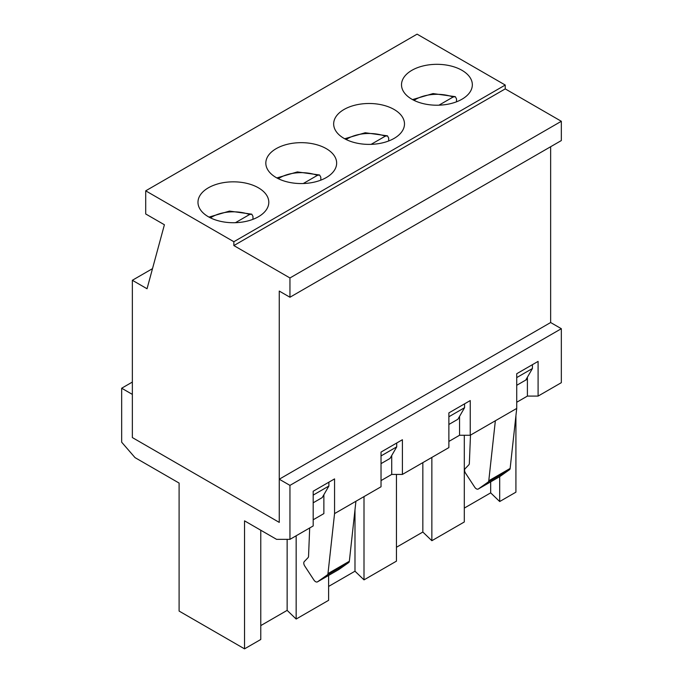 <?xml version="1.0" encoding="UTF-8"?>
<svg xmlns="http://www.w3.org/2000/svg" width="683" height="683" viewBox="0 0 683 683"><rect width="100%" height="100%" fill="white"/><g stroke="black" fill="none" stroke-linecap="round" stroke-linejoin="round"><path stroke-width="1.02" d="M252.975 219.311L252.975 216.417L251.771 214.172L249.568 214.53L235.43 222.692M320.822 180.141L320.822 177.247L319.618 175.002L317.407 175.36L303.278 183.522M388.67 140.971L388.67 138.077L387.466 135.832L385.255 136.19L371.117 144.352M456.509 101.801L456.509 98.907L455.313 96.662L453.102 97.02L438.964 105.182M516.724 377.588L532.416 368.53L525.739 380.089L527.404 379.125L516.724 385.297L525.739 380.089M532.416 364.671L532.416 368.53M457.892 419.26L448.876 424.467L457.892 419.26L464.568 407.7L448.876 416.758M390.044 458.43L381.029 463.637L390.044 458.43L396.721 446.87L381.029 455.928M322.205 497.6L313.19 502.808L322.205 497.6L328.882 486.04L313.19 495.098M132.357 280.278L147.041 288.755L164.407 224.758L145.71 213.967L145.71 190.83L233.859 241.722L233.859 245.573L289.951 277.964L289.951 297.242L279.262 291.069L279.262 522.393L132.357 437.572L132.357 280.278L152.505 268.641M550.643 146.725L550.643 322.53L561.332 328.702L561.332 382.676L538.093 396.089L538.093 361.392L516.724 373.729L516.724 408.425L510.141 468.427A3.774 2.177 -120 0 1 509.475 469.742L499.734 476.623A3.774 2.177 -120 0 1 499.64 476.683L478.271 489.019A3.774 2.177 -120 0 0 478.365 488.96L499.734 476.623M344.036 138.401A35.414 20.447 180 0 1 333.663 123.939A35.414 20.447 180 0 1 369.076 103.492A35.414 20.447 180 0 1 404.49 123.939A35.414 20.447 180 0 1 382.634 142.832A35.414 20.447 180 0 1 344.036 138.401M208.349 216.742A35.414 20.447 180 0 1 197.976 202.279A35.414 20.447 180 0 1 233.39 181.832A35.414 20.447 180 0 1 268.803 202.279A35.414 20.447 180 0 1 246.939 221.172A35.414 20.447 180 0 1 208.349 216.742M145.71 190.83L417.091 34.15L505.241 85.042L505.241 88.892L561.332 121.284L561.332 140.561L289.951 297.242M233.859 241.722L505.241 85.042M276.188 177.571A35.414 20.447 180 0 1 265.824 163.109A35.414 20.447 180 0 1 301.237 142.662A35.414 20.447 180 0 1 336.651 163.109A35.414 20.447 180 0 1 314.786 182.002A35.414 20.447 180 0 1 276.188 177.571M411.883 99.231A35.414 20.447 180 0 1 401.51 84.769A35.414 20.447 180 0 1 436.924 64.322A35.414 20.447 180 0 1 472.337 84.769A35.414 20.447 180 0 1 450.473 103.662A35.414 20.447 180 0 1 411.883 99.231M464.568 403.841L464.568 407.7M396.721 443.011L396.721 446.87M328.882 482.181L328.882 486.04M289.951 277.964L561.332 121.284M233.859 245.573L505.241 88.892M289.951 539.357L276.589 539.357L244.54 520.847L244.54 648.85L179.1 611.072L179.1 483.069L135.029 457.627L121.668 442.2L121.668 388.226L132.357 394.398L132.357 437.572L279.262 522.393L279.262 479.21L289.951 485.382L289.951 539.357L313.19 525.944L313.19 491.239L334.559 478.903L334.559 513.599L381.029 486.774L381.029 452.069L402.398 439.732L402.398 474.429L448.876 447.596L448.876 412.899L470.245 400.562L470.245 435.259L516.724 408.425M338.742 569.571A3.774 2.177 -120 0 0 338.836 569.52A3.774 2.177 -120 0 0 338.939 569.46L348.68 562.579A3.774 2.177 -120 0 0 349.346 561.264L355.92 501.262M338.939 569.46L317.569 581.796A3.774 2.177 60 0 1 317.475 581.856A3.774 2.177 60 0 1 313.881 579.987L304.755 566.028A3.774 2.177 60 0 1 304.276 561.588L308.059 557.644A3.774 2.177 60 0 0 308.545 556.278L309.689 527.959M349.346 561.264L327.977 573.6L334.559 513.599M470.245 435.259L459.565 435.259L459.565 416.374M448.876 441.431L459.565 435.259M402.398 474.429L391.718 474.429L391.718 455.544M381.029 480.601L391.718 474.429M561.332 328.702L289.951 485.382M317.569 581.796L327.311 574.915A3.774 2.177 60 0 0 327.977 573.6M313.19 519.772L323.87 513.599L323.87 494.714M495.354 420.771L488.78 480.772L510.141 468.427M488.78 480.772A3.774 2.177 -120 0 1 488.106 482.078L478.365 488.96M516.724 402.261L527.404 396.089L527.404 377.204M538.093 396.089L527.404 396.089M499.691 476.649L499.691 501.535L490.676 492.861L464.303 508.092M515.921 415.742L515.921 492.17L499.691 501.535M550.643 322.53L279.262 479.21M464.303 435.259L464.303 521.974L431.852 540.705L422.837 532.031L396.456 547.262M478.271 489.019A3.774 2.177 -120 0 1 474.685 487.15L465.558 473.191A3.774 2.177 -120 0 1 465.08 468.751L468.854 464.807A3.774 2.177 -120 0 0 469.349 463.441L470.485 435.122M260.769 530.221L260.769 639.484L244.54 648.85M431.852 457.431L431.852 540.705M422.837 462.639L422.837 532.031M328.608 575.419L328.608 600.314L296.157 619.046L287.142 610.371L260.769 625.602M396.456 474.429L396.456 561.144L364.005 579.876L354.989 571.201L328.608 586.432M287.142 539.357L287.142 610.371M296.157 535.771L296.157 619.046M354.989 509.791L354.989 571.201M364.005 496.601L364.005 579.876M490.676 481.856L490.676 492.861M132.357 382.062L121.668 388.226M210.492 217.877A30.223 17.451 180 0 1 249.568 214.53M278.34 178.707A30.223 17.451 180 0 1 317.407 175.36M346.187 139.537A30.223 17.451 180 0 1 385.255 136.19M414.035 100.367A30.223 17.451 180 0 1 453.102 97.02M488.106 482.078L509.475 469.742M348.68 562.579L327.311 574.915M251.771 214.172L229.522 211.09L208.981 217.1M319.618 175.002L297.37 171.92L276.828 177.93M387.466 135.832L365.217 132.75L344.676 138.76M455.313 96.662L433.056 93.58L412.523 99.59M317.475 581.856L338.836 569.52"/></g></svg>
